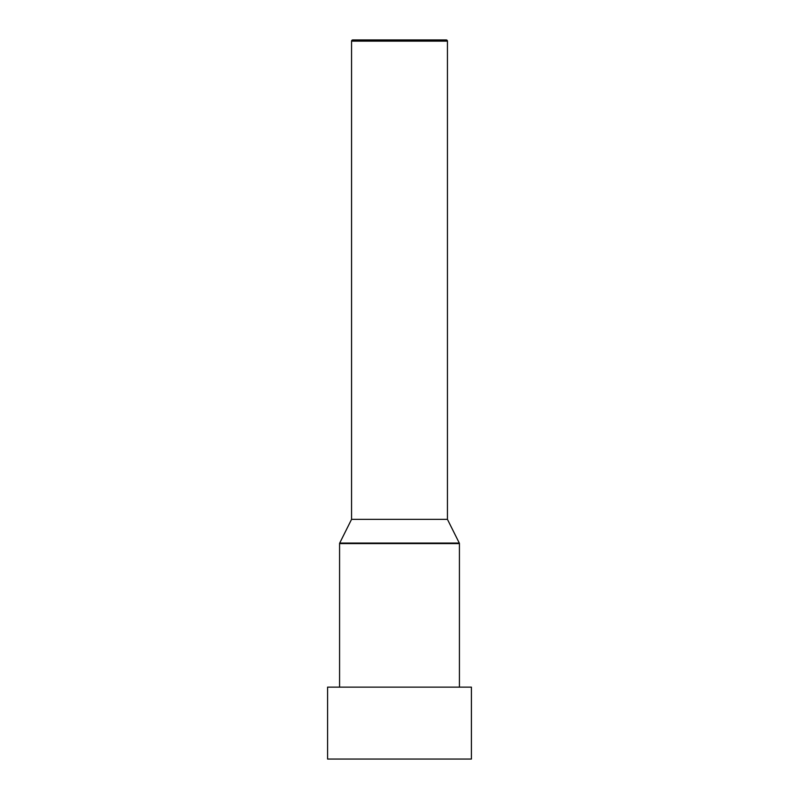 <?xml version="1.0" encoding="UTF-8"?>
<svg xmlns="http://www.w3.org/2000/svg" width="799" height="799" viewBox="0 0 799 799"><rect width="100%" height="100%" fill="white"/><g stroke="black" fill="none" stroke-linecap="round" stroke-linejoin="round"><path stroke-width="1.2" d="M471.41 687.14L327.59 687.14L327.59 759.05L471.41 759.05L471.41 687.14M351.56 519.35L351.56 41.149A1.198 1.198 0 0 1 352.759 39.95L446.242 39.95A1.198 1.198 0 0 1 447.44 41.149L447.44 519.35L351.56 519.35L339.705 543.07A1.198 1.198 -90 0 0 339.575 543.6L339.575 687.14M447.44 519.35L459.295 543.07A1.198 1.198 90 0 1 459.425 543.6L459.425 687.14M351.56 41.149L447.44 41.149M339.705 543.07L459.295 543.07M339.575 543.6L459.425 543.6"/></g></svg>
